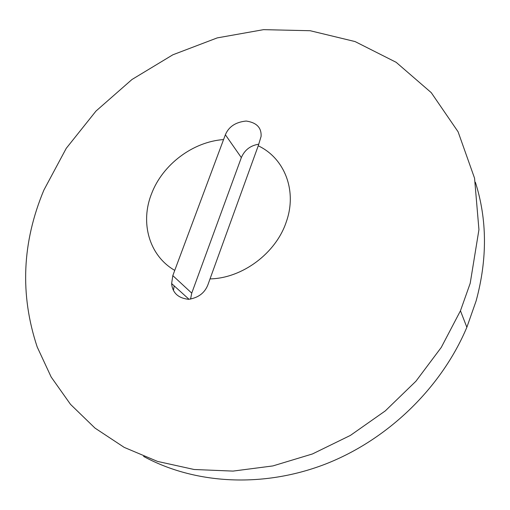 <?xml version="1.0" encoding="UTF-8"?>
<svg xmlns="http://www.w3.org/2000/svg" width="510" height="510" viewBox="0 0 510 510"><rect width="100%" height="100%" fill="white"/><g stroke="black" fill="none" stroke-linecap="round" stroke-linejoin="round"><path stroke-width="0.76" d="M173.445 290.432L174.171 285.861M475.397 182.28C487.228 219.523 487.471 259.074 476.117 300.938L466.854 327.286C441.354 387.893 387.657 439.977 324.921 464.285C262.057 488.389 194.221 483.952 143.584 456.412M470.201 283.305L478.941 229.659L474.555 178.194L458.088 131.784L431.256 92.654L396.155 62.303L355.049 41.559L310.163 30.721L263.594 29.65L217.247 37.893L172.858 54.793L131.969 79.503L96.001 111.052L66.249 148.333L43.886 190.09C22.045 242.358 19.813 294.659 37.204 346.991L51.172 377.03L70.514 404.36L95 428.1L124.21 447.385L157.533 461.416L194.131 469.5L232.974 471.1L272.863 465.93L312.464 453.951L350.395 435.412L385.299 410.888L415.943 381.206L441.258 347.431L460.453 310.788L470.201 283.305M225.382 134.774L223.565 139.568C192.901 141.723 162.613 164.539 151.597 193.653C139.95 222.564 149.079 255.676 174.745 270.383L172.82 275.617L171.628 283.566C172.527 292.893 178.162 298.146 188.553 299.313C198.466 297.84 204.988 292.816 208.125 284.229L210.024 278.9C242.326 278.301 275.98 253.209 286.276 221.907C297.445 190.721 284.484 158.1 258.238 145.803L261.082 136.47C261.624 127.742 256.664 122.598 246.202 121.042C235.677 122.081 228.741 126.658 225.382 134.774L241.338 157.609L191.741 293.135L190.555 299.14M174.745 270.383L223.565 139.568M258.825 144.183C250.455 145.484 244.628 149.959 241.338 157.609M258.238 145.803L210.024 278.9M191.741 293.135L172.82 275.617M466.854 327.286L460.453 310.788M189.019 299.293L171.634 283.566"/></g></svg>

